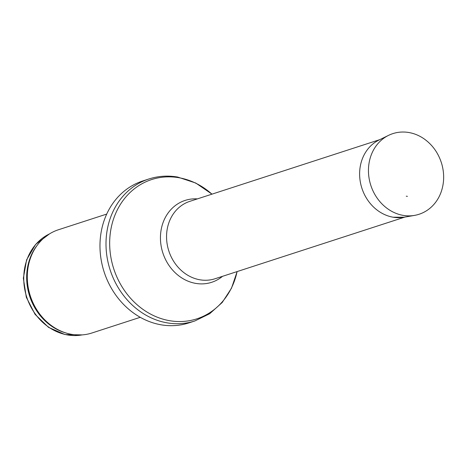 <?xml version="1.0" encoding="UTF-8"?>
<svg xmlns="http://www.w3.org/2000/svg" width="467" height="467" viewBox="0 0 467 467"><rect width="100%" height="100%" fill="white"/><g stroke="black" fill="none" stroke-linecap="round" stroke-linejoin="round"><path stroke-width="0.7" d="M140.24 317.303L91.923 332.994A54.265 47.144 -108 0 1 59.437 330.408A54.265 47.144 -108 0 1 33.636 250.954A54.265 47.144 -108 0 1 58.398 229.77L106.715 214.079M194.862 320.957L188.843 322.913A74.615 64.82 -108 0 1 111.52 288.495A74.615 64.82 -108 0 1 100.399 254.264A74.615 64.82 -108 0 1 142.744 180.98L148.763 179.024A74.615 64.82 -108 0 0 110.165 270.014A74.615 64.82 -108 0 0 194.862 320.957L209.73 313.696L222.199 302.511L231.509 288.168L237.143 271.566M406.255 196.187A23.368 20.297 72 0 0 407.411 196.35L406.255 196.187M82.145 334.903A53.419 46.408 -108 0 1 26.73 297.111A53.419 46.408 -108 0 1 49.368 233.973M66.197 333.053A53.419 46.408 -108 0 1 29.649 296.166A53.419 46.408 -108 0 1 37.547 244.842M59.437 330.408L58.795 330.093A53.623 46.583 -108 0 1 33.291 251.585L33.636 250.954M237.102 271.578A73.214 63.6 -108 0 1 162.79 319.101A73.214 63.6 -108 0 1 110.171 234.276A73.214 63.6 -108 0 1 178.867 177.711A73.214 63.6 -108 0 1 211.954 194.161M222.549 276.306A43.04 37.389 -108 0 1 162.843 252.904A43.04 37.389 -108 0 1 197.401 198.889M404.901 217.079L215.03 278.752A40.699 35.358 -108 0 1 168.826 250.96A40.699 35.358 -108 0 1 189.882 201.33L379.759 139.662M414.562 215.392L404.095 217.225A40.892 35.527 -108 0 1 393.202 217.225A40.892 35.527 -108 0 1 393.109 217.208A40.892 35.527 -108 0 1 360.366 182.183A40.892 35.527 -108 0 1 379.023 140.024L388.567 135.354C394.311 132.575 400.412 131.536 406.856 132.231C412.869 132.932 418.514 135.068 423.791 138.641C432.495 144.747 438.478 153.135 441.729 163.824C444.502 173.59 444.286 183.035 441.087 192.153C438.875 198.212 435.489 203.297 430.942 207.401C426.19 211.621 420.726 214.283 414.562 215.392A42.398 36.829 -108 0 1 403.173 215.38A42.398 36.829 -108 0 1 369.228 179.065A42.398 36.829 -108 0 1 388.567 135.354M82.21 334.897L64.948 334.535L48.521 327.355L35.072 314.355L26.31 297.251L23.35 278.256L26.596 259.839L35.661 244.375L49.42 233.938M111.52 288.495C105.384 277.871 101.683 266.464 100.399 254.264M212 194.149L195.778 183.041L177.618 177.04C167.746 175.358 158.132 176.018 148.763 179.024M404.095 217.225L392.91 217.213"/></g></svg>

